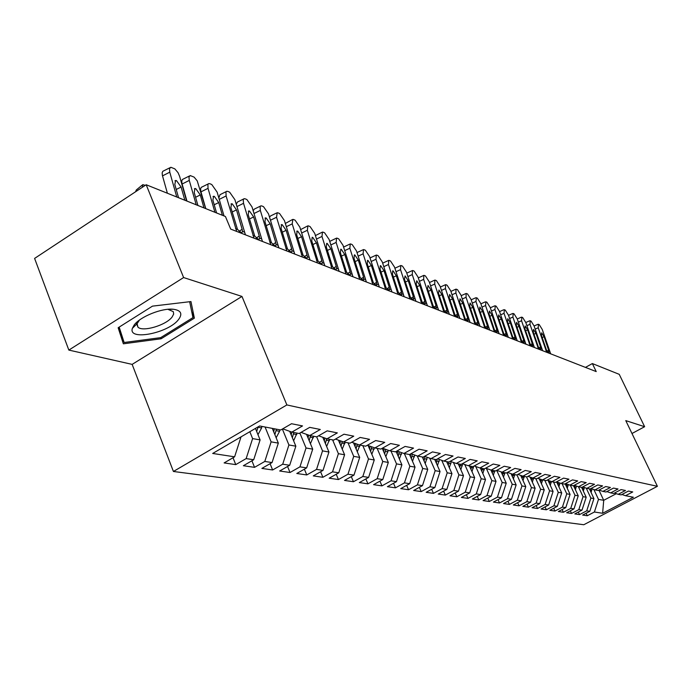 <?xml version="1.0" encoding="UTF-8"?>
<svg xmlns="http://www.w3.org/2000/svg" width="692" height="692" viewBox="0 0 692 692"><rect width="100%" height="100%" fill="white"/><g stroke="black" fill="none" stroke-linecap="round" stroke-linejoin="round"><path stroke-width="1.04" d="M173.424 471.477L583.797 524.735L657.4 486.312L286.869 404.932L173.424 471.477L132.146 364.381L241.975 296.435L183.614 277.553L68.837 350.083L132.146 364.381M68.837 350.083L34.6 258.419L146.194 184.747L183.614 277.553M598.935 490.126L603.718 500.307L602.62 513.274L633.362 497.219L625.507 495.723L632.739 491.934L628.414 491.069L621.131 494.884L618.181 494.322L625.49 490.481L621.053 489.599L613.692 493.465L610.655 492.886L618.051 488.993L613.493 488.085L606.045 492.012L602.931 491.415L610.413 487.471L605.734 486.537L598.199 490.516L594.999 489.901L602.576 485.905L597.767 484.945L590.138 488.976L586.851 488.353L594.514 484.288L589.575 483.301L581.851 487.402L578.477 486.753L586.236 482.635L581.15 481.623L573.339 485.775L569.862 485.109L577.716 480.931L572.492 479.885L564.586 484.106L561.013 483.423L568.954 479.184L563.582 478.111L555.572 482.385L551.896 481.684L559.949 477.385L554.413 476.278L546.308 480.62L542.519 479.902L550.668 475.525L544.967 474.392L536.758 478.803L532.866 478.06L541.118 473.613L535.245 472.446L526.932 476.926L522.91 476.165L531.274 471.65L525.219 470.439L516.794 474.997L512.66 474.21L521.128 469.626L514.883 468.372L506.354 473.008L502.081 472.186L510.661 467.532L504.226 466.244L495.576 470.949L491.173 470.11L499.866 465.37L493.223 464.047L484.461 468.83L479.911 467.965L488.725 463.147L481.866 461.772L472.982 466.642L468.285 465.751L477.221 460.846L470.127 459.427L461.123 464.384L456.27 463.458L465.327 458.467L458 457.005L448.866 462.048L443.849 461.088L453.035 456.011L445.458 454.497L436.194 459.626L431.004 458.64L440.32 453.468L432.474 451.902L423.08 457.127L417.7 456.106L427.154 450.838L419.032 449.212L409.5 454.54L403.929 453.476L413.522 448.113L405.105 446.427L395.435 451.859L389.665 450.76L399.388 445.285L390.669 443.546L380.851 449.082L374.865 447.94L384.743 442.361L375.687 440.553L365.722 446.193L359.511 445.008L369.537 439.325L360.134 437.439L350.014 443.2L343.569 441.972L353.75 436.168L343.985 434.213L333.708 440.095L327.005 438.815L337.341 432.889L327.186 430.857L316.746 436.86L309.774 435.527L320.284 429.472L309.713 427.362L299.108 433.495L291.851 432.111L302.525 425.926L291.514 423.729L280.736 429.992L259.638 425.969L212.686 453.459L234.605 456.824L224.113 462.922L235.756 464.617L246.153 458.597L253.696 459.748L243.368 465.725L254.552 467.351L264.794 461.452L272.043 462.567L261.87 468.415L272.631 469.98L282.708 464.202L289.688 465.275L279.663 471.001L290.017 472.506L299.947 466.849L306.66 467.878L296.79 473.492L306.764 474.946L316.547 469.392L323.008 470.387L313.286 475.888L322.896 477.29L332.532 471.84L338.769 472.8L329.184 478.207L338.449 479.547L347.955 474.21L353.967 475.127L344.512 480.43L353.456 481.736L362.824 476.494L368.628 477.385L359.312 482.583L367.945 483.838L377.175 478.691L382.78 479.556L373.602 484.659L381.941 485.879L391.049 480.819L396.464 481.649L387.408 486.675L395.469 487.843L404.448 482.878L409.681 483.682L400.755 488.613L408.548 489.746L417.414 484.867L422.475 485.637L413.66 490.49L421.212 491.588L429.948 486.787L434.853 487.54L426.16 492.306L433.469 493.37L442.093 488.647L446.842 489.382L438.261 494.062L445.337 495.091L453.848 490.455L458.45 491.164L449.982 495.775L456.841 496.769L465.249 492.202L469.712 492.886L461.348 497.427L468 498.396L476.295 493.898L480.62 494.564L472.368 499.027L478.821 499.961L487.012 495.541L491.216 496.181L483.059 500.584L489.322 501.492L497.418 497.141L501.492 497.764L493.439 502.089L499.52 502.972L507.513 498.69L511.474 499.295L503.525 503.56L509.433 504.416L517.322 500.195L521.171 500.783L513.317 504.978L519.061 505.817L526.854 501.657L530.591 502.228L522.832 506.362L528.411 507.175L536.127 503.075L539.76 503.629L532.087 507.712L537.52 508.499L545.132 504.459L548.669 504.996L541.083 509.018L546.369 509.788L553.903 505.8L557.337 506.328L549.846 510.298L554.993 511.042L562.432 507.106L565.779 507.625L558.375 511.535L563.383 512.262L570.736 508.386L573.997 508.888L566.679 512.737L571.549 513.447L578.823 509.623L582.007 510.116L574.767 513.914L579.515 514.606L586.712 510.834L589.8 511.31L582.647 515.064L587.274 515.739L586.115 513.239M602.62 513.274L594.393 512.011L587.274 515.739M146.194 184.747L225.436 216.51L230.687 229.087L596.21 371.587L592.352 363.56L585.449 367.4M589.376 488.829L593.935 498.586L590.864 498.05L586.236 488.137M589.8 511.31L593.935 498.586M586.712 510.834L590.864 498.05M625.507 495.723L621.909 494.477M581.583 487.35L586.193 497.228L583.036 496.674L578.408 486.727M582.007 510.116L586.193 497.228M578.823 509.623L583.036 496.674M618.181 494.322L614.487 493.05M573.521 485.68L578.235 495.827L575 495.256L570.329 485.204M573.997 508.888L578.235 495.827M570.736 508.386L575 495.256M610.655 492.886L606.867 491.579M565.165 483.794L570.078 494.391L566.748 493.811L562.034 483.622M565.779 507.625L570.078 494.391M562.432 507.106L566.748 493.811M602.931 491.415L599.038 490.066M556.602 481.892L561.696 492.92L558.28 492.323L553.514 481.995M557.337 506.328L561.696 492.92M553.903 505.8L558.28 492.323M594.999 489.901L591.003 488.517M547.986 480.326L553.081 491.406L549.569 490.792L544.76 480.326M548.669 504.996L553.081 491.406M545.132 504.459L549.569 490.792M586.851 488.353L582.742 486.926M539.129 478.717L544.232 489.849L540.616 489.218L535.764 478.613M539.76 503.629L544.232 489.849M536.127 503.075L540.616 489.218M578.477 486.753L574.256 485.291M530.02 477.065L535.132 488.249L531.413 487.601L526.517 476.849M530.591 502.228L535.132 488.249M526.854 501.657L531.413 487.601M569.862 485.109L565.528 483.604M520.661 475.369L525.773 486.606L521.95 485.931L516.941 474.92M521.171 500.783L525.773 486.606M517.322 500.195L521.95 485.931M561.013 483.423L556.541 481.874M511.025 473.639L516.137 484.91L512.21 484.218L506.976 472.662M511.474 499.295L516.137 484.91M507.513 498.69L512.21 484.218M551.896 481.684L547.303 480.084M501.112 471.849L506.224 483.172L502.176 482.462L496.709 470.335M501.492 497.764L506.224 483.172M497.418 497.141L502.176 482.462M542.519 479.902L537.788 478.25M490.913 470.015L496.017 481.373L491.848 480.646L486.364 468.423M491.216 496.181L496.017 481.373M487.012 495.541L491.848 480.646M532.866 478.06L527.987 476.356M480.36 468.052L485.499 479.53L481.199 478.769L475.715 466.486M480.62 494.564L485.499 479.53M476.295 493.898L481.199 478.769M522.91 476.165L517.893 474.409M469.461 465.976L474.651 477.618L470.223 476.84L464.739 464.496M469.712 492.886L474.651 477.618M465.249 492.202L470.223 476.84M512.66 474.21L507.478 472.394M458.234 463.83L463.476 475.655L458.908 474.85L453.416 462.446M458.45 491.164L463.476 475.655M453.848 490.455L458.908 474.85M502.081 472.186L496.744 470.318M446.643 461.625L451.945 473.631L447.222 472.8L441.738 460.344M446.842 489.382L451.945 473.631M442.093 488.647L447.222 472.8M491.173 470.11L485.663 468.173M434.68 459.341L440.034 471.537L435.164 470.681L429.689 458.173M434.853 487.54L440.034 471.537M429.948 486.787L435.164 470.681M479.911 467.965L474.219 465.967M422.328 456.988L427.743 469.375L422.708 468.493L417.241 455.942M422.475 485.637L427.743 469.375M417.414 484.867L422.708 468.493M468.285 465.751L462.403 463.675M409.552 454.514L415.036 467.143L409.837 466.226L404.344 453.554M409.681 483.682L415.036 467.143M404.448 482.878L409.837 466.226M456.27 463.458L450.198 461.313M396.127 451.469L401.905 464.834L396.525 463.891L390.971 451.011M396.464 481.649L401.905 464.834M391.049 480.819L396.525 463.891M443.849 461.088L437.569 458.865M382.235 448.295L388.316 462.446L382.754 461.469L377.14 448.373M382.78 479.556L388.316 462.446M377.175 478.691L382.754 461.469M431.004 458.64L424.499 456.339M368.083 445.518L374.251 459.972L368.49 458.96L362.816 445.639M368.628 477.385L374.251 459.972M362.824 476.494L368.49 458.96M417.7 456.106L410.97 453.718M353.517 442.871L359.693 457.412L353.716 456.365L347.99 442.811M353.967 475.127L359.693 457.412M347.955 474.21L353.716 456.365M403.929 453.476L396.957 451.002M338.431 440.129L344.599 454.765L338.405 453.675L332.61 439.887M338.769 472.8L344.599 454.765M332.532 471.84L338.405 453.675M389.665 450.76L382.434 448.182M322.792 437.301L328.951 452.014L322.524 450.881L316.668 436.842M323.008 470.387L328.951 452.014M316.547 469.392L322.524 450.881M374.865 447.94L367.365 445.259M306.565 434.377L312.706 449.16L306.037 447.983L299.861 433.062M306.66 467.878L312.706 449.16M299.947 466.849L306.037 447.983M359.511 445.008L351.726 442.231M289.723 431.341L295.847 446.193L288.919 444.973L282.371 429.049M289.688 465.275L295.847 446.193M282.708 464.202L288.919 444.973M343.569 441.972L335.482 439.074M272.302 428.383L278.322 443.114L271.117 441.851L265.071 427.007M272.043 462.567L278.322 443.114M264.794 461.452L271.117 441.851M327.005 438.815L318.597 435.796M255.443 428.426L260.097 439.913L252.606 438.598L249.821 431.713M253.696 459.748L260.097 439.913M246.153 458.597L252.606 438.598M309.774 435.527L301.037 432.379M234.605 456.824L241.041 436.86M291.851 432.111L282.751 428.824M631.978 433.503L644.633 426.713L619.245 374.337L592.352 363.56M241.975 296.435L286.869 404.932M644.633 426.713L625.776 420.615L657.4 486.312M593.866 489.512L598.493 499.39L603.718 500.307L616.33 493.681M594.393 512.011L598.493 499.39M194.365 318.138L190.957 301.565L152.474 306.141L118.15 327.748L123.358 343.812L161.08 338.786L194.365 318.138L191.667 311.417M235.756 464.617L233.014 457.741M254.552 467.351L251.914 460.786M272.631 469.98L270.079 463.692M290.017 472.506L287.561 466.486M306.764 474.946L304.385 469.176M322.896 477.29L320.595 471.754M338.449 479.547L336.226 474.236M353.456 481.736L351.302 476.624M367.945 483.838L365.86 478.925M381.941 485.879L379.925 481.148M395.469 487.843L393.514 483.284M408.548 489.746L406.654 485.351M421.212 491.588L419.369 487.35M433.469 493.37L431.678 489.279M445.337 495.091L443.607 491.147M456.841 496.769L455.163 492.955M468 498.396L466.365 494.702M478.821 499.961L477.238 496.398M489.322 501.492L487.782 498.032M499.52 502.972L498.024 499.624M509.433 504.416L507.971 501.172M519.061 505.817L517.633 502.669M528.411 507.175L527.027 504.131M537.52 508.499L536.17 505.541M546.369 509.788L545.054 506.916M554.993 511.042L553.712 508.248M563.383 512.262L562.129 509.546M571.549 513.447L570.338 510.817M579.515 514.606L578.33 512.045M160.63 337.644L161.08 338.786M176.771 197.004L169.774 172.178L162.516 175.872L162.369 175.301L162.162 172.818L162.828 171.287L169.938 167.732M167.386 193.241L162.516 175.872M186.589 200.94L179.617 176.339L178.069 172.715L174.825 168.865L170.838 167.274L169.479 168.727L169.774 172.178M178.553 197.722L174.808 184.444L175.656 180.482L176.521 180.638L181.096 187.039L176.226 189.487M184.833 200.239L181.096 187.039M142.292 187.324L142.742 184.643L145.259 185.37M135.563 191.77L136.298 189.989L142.05 185.222M196.217 204.797L189.271 180.413L182.108 184.02L181.961 183.458L181.745 181.001L182.377 179.488L189.418 175.993M186.944 201.087L182.108 184.02M205.654 208.586L197.22 180.854L194.08 177.1L190.248 175.569L188.959 177.005L189.271 180.413M197.929 205.481L194.21 192.445L194.997 188.527L195.819 188.682L200.265 194.945L195.585 197.272M203.967 207.911L200.265 194.945M214.927 212.297L208.032 188.336L200.974 191.857L200.827 191.303L200.602 188.881L201.199 187.385L208.162 183.942M205.775 208.629L200.974 191.857M224.018 215.939L217.158 192.186L211.761 184.522L209.935 183.743L208.681 183.605L207.903 184.323L208.032 188.336M216.579 212.954L212.885 200.144L213.62 196.277L214.39 196.424L218.715 202.548L214.217 204.771M222.392 215.29L218.715 202.548M257.978 434.671L261.628 427.933L261.835 426.393M256.671 431.471L258.202 426.817M276.143 437.785L279.559 431.315L279.767 429.81M274.862 434.645L276.411 429.17M274.283 428.763L273.729 431.894M178.631 319.419C182.74 313.753 181.01 310.371 173.441 309.263C162.144 307.828 140.147 316.633 134.179 325.015L132.397 328.293C127.683 341.251 168.649 333.155 178.631 319.419M139.421 320.093L137.102 323.7L137.95 327.126C142.604 332.238 166.158 325.223 172.1 317.022L173.666 314.073L173.311 311.634L167.871 309.307M189.651 301.721L192.947 317.611L160.691 337.644L124.136 342.497L118.47 327.55M124.136 342.497L119.171 327.108M236.69 231.431L226.111 195.966L219.234 199.374M245.435 234.839L234.899 199.685L229.649 192.177L227.884 191.424L226.699 191.295L225.955 192.013L226.111 195.966M218.828 197.964L220.013 194.686L226.215 191.606M238.991 231.483L242.131 229.225L242.485 231.37L241.742 233.066L237.503 229.415L230.877 207.565L231.552 203.751L232.287 203.88L236.491 209.884L232.166 212.003M242.131 229.225L236.491 209.884M254.025 238.186L243.532 203.327L236.906 206.579M262.458 241.473L252.009 206.908L246.897 199.555L245.193 198.829L244.06 198.708L243.238 199.711L243.532 203.327M236.249 204.322L237.46 202.029L243.619 198.993M256.17 238.152L259.232 235.972L259.587 238.083L258.886 239.761L254.786 236.197L248.22 214.719L248.835 210.948L249.535 211.069L253.635 216.951L249.466 218.975M259.232 235.972L253.635 216.951M293.616 440.787L297.015 433.097M292.353 437.716L293.789 432.483M291.739 432.076L291.245 435.026M310.431 443.676L313.632 436.263M309.177 440.666L310.518 435.675M308.571 435.095L308.096 438.045M270.745 244.708L260.33 210.42L253.955 213.534M278.885 247.874L268.513 213.88L263.531 206.674L261.896 205.974L260.815 205.861L260.123 206.562L260.33 210.42M253.151 210.8L254.301 209.105L260.408 206.13M272.735 244.587L275.719 242.477L276.082 244.553L275.416 246.214L271.446 242.728L264.941 221.613L265.512 217.885L266.178 218.006L270.165 223.767L266.152 225.704M275.719 242.477L270.165 223.767M326.624 446.461L329.634 439.316M325.396 443.52L326.641 438.685M324.782 438.019L324.323 440.96M286.877 250.997L276.549 217.271L270.408 220.246M294.731 254.059L284.455 220.61L279.594 213.543L278.011 212.868L277.207 212.721L276.549 217.271M269.499 217.21L270.546 215.947L276.601 213.006M288.737 250.798L291.635 248.748L291.998 250.798L291.375 252.45L287.526 249.042L281.082 228.265L281.609 224.589L282.241 224.701L286.133 230.35L282.258 232.209M291.635 248.748L286.133 230.35M342.229 449.151L345.066 442.257M341.018 446.271L342.203 441.479M340.403 440.839L339.971 443.771M302.456 257.069L292.214 223.888L286.28 226.734M310.042 260.028L299.844 227.114L295.112 220.186L293.581 219.528L292.82 219.381L292.214 223.888M285.312 223.481L292.249 219.658M304.177 256.793L307.006 254.812L307.378 256.827L306.79 258.462L303.053 255.132L296.669 234.7L297.153 231.059L297.75 231.171L301.548 236.707L297.811 238.489M307.006 254.812L301.548 236.707M357.288 451.746L359.952 445.094M356.086 448.926L357.21 444.186M355.48 443.572L355.057 446.487M317.507 262.934L307.352 230.28L301.625 233.005M324.842 265.797L314.73 233.394L310.103 226.595L308.632 225.964L307.897 225.834L307.352 230.28M300.605 229.606L307.369 226.085M319.107 262.597L321.867 260.676L322.238 262.657L321.676 264.275L318.06 261.022L311.737 240.911L312.178 237.313L312.749 237.417L316.452 242.849L312.845 244.561M321.867 260.676L316.452 242.849M371.812 454.255L374.337 447.75M370.635 451.487L371.699 446.807M370.021 446.21L369.615 449.108M332.048 268.608L321.988 236.456L316.452 239.077M339.149 271.368L329.124 239.475L324.609 232.806L323.181 232.192L322.489 232.062L321.988 236.456M315.396 235.583L321.979 232.304M333.544 268.202L336.226 266.342L336.606 268.297L336.078 269.897L332.567 266.705L326.304 246.914L326.702 243.359L327.247 243.463L330.863 248.791L327.377 250.435M336.226 266.342L330.863 248.791M385.842 456.677L388.238 450.25M384.674 453.969L385.695 449.342M384.077 448.771L383.679 451.642M346.121 274.093L336.139 242.442L330.802 244.951M352.989 276.765L343.05 245.357L338.639 238.809L337.263 238.212L336.597 238.091L336.139 242.442M329.712 241.396L336.122 238.316M347.514 273.625L350.126 271.826L350.507 273.747L350.005 275.338L346.597 272.215L340.395 252.727L340.758 249.215L341.268 249.31L344.806 254.544L341.433 256.118M350.126 271.826L344.806 254.544M399.388 459.021L401.68 452.68M398.246 456.374L399.215 451.798M397.649 451.245L397.26 454.099M359.745 279.404L349.849 248.229L344.677 250.642M366.388 281.99L356.536 251.049L352.228 244.622L350.887 244.042L350.256 243.93L349.849 248.229M343.569 247.053L349.815 244.138M361.034 278.876L363.577 277.129L363.49 280.606L360.177 277.544L354.027 258.35L354.356 254.881L354.849 254.967L358.3 260.114L355.039 261.619M363.577 277.129L358.3 260.114M412.493 461.296L414.672 455.033M411.368 458.701L412.285 454.186M410.745 453.84L410.399 456.469M372.927 284.542L363.118 253.834L358.119 256.152M379.363 287.05L369.597 256.568L365.385 250.253L364.087 249.691L363.49 249.587L363.118 253.834M357.003 252.563L363.066 249.777M374.13 283.962L376.612 282.267L376.552 285.701L373.325 282.699L367.236 263.799L367.53 260.365L368.006 260.452L371.379 265.503L368.222 266.956M376.612 282.267L371.379 265.503M425.173 463.493L427.249 457.308M424.066 460.95L424.94 456.495M423.34 456.979L423.106 458.77M385.703 289.524L375.981 259.266L371.137 261.498M391.94 291.955L382.261 261.913L378.143 255.703L376.88 255.166L376.31 255.063L375.981 259.266M370.021 257.934L375.912 255.244M386.819 288.893L389.233 287.249L389.207 290.649L386.067 287.699L380.038 269.076L380.297 265.685L380.747 265.763L384.051 270.728L380.998 272.129M389.233 287.249L384.051 270.728M437.439 465.629L439.42 459.523M436.349 463.138L437.136 459.107M435.597 459.514L435.406 460.993M398.082 294.351L388.446 264.526L383.757 266.68M404.128 296.704L394.535 267.103L390.504 260.996L389.285 260.477L388.74 260.374L388.446 264.526M382.65 263.15L388.359 260.547M399.12 293.676L401.472 292.076L401.472 295.432L398.419 292.543L392.442 274.188L392.675 270.84L393.108 270.909L396.334 275.788L393.376 277.137M401.472 292.076L396.334 275.788M449.324 467.688L451.21 461.668M448.243 465.249L448.9 462.031M447.499 461.78L447.317 463.156M410.088 299.03L400.53 269.638L395.988 271.705M415.961 301.314L406.446 272.129L402.502 266.126L401.317 265.624L400.789 265.529L400.53 269.638M411.048 298.313L413.349 296.756L413.375 300.077L410.391 297.24L404.474 279.153L405.088 275.909L408.254 280.71L405.382 282.007M413.349 296.756L408.254 280.71M460.829 469.695L462.637 463.761M459.773 467.308L460.379 464.237M459.021 463.977L458.857 465.249M421.739 303.572L412.268 274.586L407.856 276.592M427.431 305.795L418.003 277.008L414.145 271.108L412.994 270.615L412.493 270.529L412.268 274.586M422.63 302.811L424.871 301.305L424.914 304.584L422.016 301.798L416.151 283.962L416.722 280.753L419.819 285.476L417.034 286.73M424.871 301.305L419.819 285.476M471.987 471.641L473.648 466.278M470.949 469.297L471.512 466.365M470.197 466.114L470.05 467.282M433.045 307.983L423.651 279.395L419.378 281.333M438.572 310.137L429.222 281.748L425.442 275.944L424.326 275.468L423.841 275.381L423.651 279.395M433.867 307.179L436.055 305.717L436.124 308.961L433.296 306.227L427.483 288.642L428.019 285.459L431.047 290.104L428.348 291.315M436.055 305.717L431.047 290.104M482.817 473.527L484.331 468.804M481.788 471.226L482.315 468.423M481.035 468.181L480.897 469.254M444.022 312.256L434.714 284.066L430.571 285.934M449.393 314.35L440.129 286.358L436.418 280.641L435.337 280.173L434.879 280.096L434.714 284.066M444.783 311.417L446.92 309.999L447.006 313.208L444.247 310.526L438.494 293.174L438.979 290.034L441.946 294.602L439.333 295.769M446.92 309.999L441.946 294.602M493.309 475.369L494.745 470.794M492.297 473.112L492.791 470.422M491.554 470.179L491.432 471.174M454.687 316.417L445.458 288.607L441.435 290.406M459.912 318.45L450.717 290.83L447.093 285.208L446.037 284.749L445.596 284.672L445.458 288.607M455.388 315.543L457.473 314.159L457.585 317.334L454.886 314.696L449.186 297.586L449.636 294.472L452.551 298.97L449.999 300.103M457.473 314.159L452.551 298.97M503.508 477.151L504.866 472.722M502.504 474.937L502.972 472.359M501.769 472.082L501.648 473.034M465.059 320.457L455.907 293.019L451.997 294.757M470.127 322.437L461.019 295.181L457.464 289.637L456.011 289.126L455.907 293.019M465.699 319.557L467.731 318.208L467.861 321.348L465.232 318.752L459.583 301.876L459.998 298.788L462.853 303.217L460.379 304.316M467.731 318.208L462.853 303.217M513.403 478.881L514.692 474.591M512.417 476.71L512.85 474.245M511.699 473.873L511.578 474.85M475.136 324.384L466.062 297.309L462.265 298.996M480.066 326.313L471.036 299.411L467.55 293.953L466.14 293.46L466.062 297.309M475.724 323.449L477.705 322.143L477.852 325.249L475.283 322.697L469.695 306.037L470.076 302.992L472.87 307.352L470.465 308.407M477.705 322.143L472.87 307.352M523.022 480.568L524.251 476.416M522.053 478.432L522.46 476.001M521.344 475.612L521.223 476.615M484.936 328.207L475.94 301.478L472.247 303.113M489.737 330.084L480.784 303.528L477.359 298.157L476.39 297.742L475.94 301.478M485.473 327.247L487.41 325.967L487.575 329.046L485.066 326.538L479.521 310.094L479.867 307.075L482.618 311.365L480.274 312.395M487.41 325.967L482.618 311.365M532.373 482.212L533.532 478.189M531.413 480.11L531.811 477.688M530.721 477.307L530.6 478.328M494.469 331.926L485.559 305.544L481.961 307.118M499.148 333.752L490.265 307.533L486.909 302.24L485.966 301.833L485.559 305.544M494.962 330.932L496.856 329.695L497.038 332.74L494.59 330.274L489.088 314.038L489.408 311.045L492.099 315.284L489.824 316.27M496.856 329.695L492.099 315.284M541.455 483.803L542.563 479.911M540.513 481.744L540.893 479.331M539.838 478.968L539.717 479.997M503.75 335.542L494.918 309.497L491.424 311.019M508.3 337.324L499.503 311.435L496.207 306.219L495.29 305.821L494.918 309.497M504.2 334.53L506.051 333.319L506.25 336.329L503.854 333.907L498.404 317.879L498.69 314.921L501.337 319.09L499.122 320.05M506.051 333.319L501.337 319.09M550.296 485.36L551.36 481.502M549.37 483.336L549.733 480.931M548.713 480.577L548.583 481.623M512.789 339.071L504.036 313.346L500.627 314.825M517.227 340.801L508.499 315.232L505.264 310.094L504.364 309.705L504.036 313.346M513.196 338.033L515.004 336.857L515.22 339.833L512.867 337.445L507.478 321.624L507.738 318.692L510.333 322.801L508.179 323.726M515.004 336.857L510.333 322.801M558.902 486.874L559.914 483.042M557.986 484.884L558.34 482.497M557.337 482.151L557.207 483.206M521.595 342.505L512.91 317.092L509.597 318.528M525.911 344.183L517.261 318.934L514.078 313.865L513.213 313.493L512.91 317.092M521.967 341.441L523.732 340.291L523.956 343.241L521.656 340.888L516.31 325.266L516.543 322.36L519.095 326.408L516.993 327.316M523.732 340.291L519.095 326.408M567.276 488.344L568.253 484.556M566.376 486.398L566.713 484.019M565.745 483.682L565.615 484.755M530.176 345.844L521.56 320.751L518.334 322.143M534.38 347.488L525.808 322.541L522.676 317.542L521.829 317.178L521.56 320.751M530.505 344.763L532.226 343.647L532.468 346.571L530.219 344.253L524.925 328.812L525.133 325.941L527.633 329.928L525.591 330.811M532.226 343.647L527.633 329.928M575.433 489.789L576.367 486.026M574.542 487.869L574.87 485.507M573.884 485.481L573.789 486.26M538.54 349.105L529.994 324.306L526.854 325.664M542.64 350.706L534.138 326.053L531.067 321.131L530.236 320.777L529.994 324.306M538.826 348.007L540.521 346.917L540.772 349.806L538.566 347.522L533.316 332.272L533.497 329.427L535.954 333.362L533.964 334.219M540.521 346.917L535.954 333.362M583.373 491.19L584.282 487.462M582.5 489.305L582.82 486.952M546.689 352.289L538.22 327.783L535.158 329.098M550.694 353.846L542.26 329.487L539.241 324.626L538.428 324.28L538.22 327.783M546.948 351.164L548.6 350.1L548.86 352.963L546.706 350.714L541.499 335.655L541.663 332.826L544.076 336.71L542.139 337.54M548.6 350.1L544.076 336.71M591.115 492.557L591.989 488.863M590.25 490.697L590.518 488.777M258.142 427.267L261.628 427.933M276.212 430.683L279.559 431.315M272.994 430.078L274.075 430.286M237.503 229.415L235.6 228.671M244.354 232.105L242.485 231.37M254.786 236.197L252.952 235.479M261.394 238.783L259.587 238.083M293.59 433.97L296.816 434.576M290.571 433.4L291.54 433.581M310.327 437.128L313.433 437.716M307.49 436.591L308.347 436.756M271.446 242.728L269.681 242.036M277.821 245.236L276.082 244.553M326.442 440.173L329.444 440.743M323.787 439.671L324.539 439.818M287.526 249.042L285.822 248.367M293.685 251.456L291.998 250.798M341.986 443.114L344.875 443.659M339.487 442.638L340.153 442.768M303.053 255.132L301.409 254.483M309.004 257.467L307.378 256.827M356.977 445.942L359.771 446.47M354.641 445.501L355.212 445.613M318.06 261.022L316.469 260.391M323.804 263.271L322.238 262.657M371.457 448.684L374.147 449.186M369.251 448.26L369.744 448.355M332.567 266.705L331.027 266.109M338.128 268.894L336.606 268.297M385.435 451.322L388.039 451.815M346.597 272.215L345.109 271.627M351.977 274.326L350.507 273.747M398.947 453.874L401.464 454.35M360.177 277.544L358.733 276.973M365.385 279.585L363.957 279.023M412.008 456.339L414.447 456.807M373.325 282.699L371.933 282.154M378.368 284.68L376.993 284.135M424.654 458.727L427.007 459.177M386.067 287.699L384.717 287.171M390.954 289.619L389.622 289.092M436.886 461.045L439.169 461.478M398.419 292.543L397.104 292.024M403.159 294.403L401.862 293.892M448.745 463.285L450.95 463.701M410.391 297.24L409.119 296.738M414.992 299.048L413.738 298.555M460.223 465.457L462.368 465.854M422.016 301.798L420.779 301.314M426.48 303.554L425.26 303.07M471.364 467.558L473.44 467.948M433.296 306.227L432.093 305.752M437.629 307.923L436.444 307.464M482.168 469.6L484.184 469.98M444.247 310.526L443.079 310.068M448.459 312.17L447.309 311.72M492.652 471.581L494.607 471.944M454.886 314.696L453.753 314.255M458.978 316.305L457.862 315.863M502.824 473.501L504.728 473.864M465.232 318.752L464.133 318.32M469.211 320.318L468.121 319.886M512.711 475.369L514.554 475.715M475.283 322.697L474.219 322.282M479.158 324.219L478.094 323.804M522.313 477.186L524.112 477.523M485.066 326.538L484.028 326.131M488.829 328.017L487.799 327.61M531.655 478.951L533.394 479.279M494.59 330.274L493.569 329.876M498.249 331.71L497.245 331.312M540.729 480.663L542.433 480.983M503.854 333.907L502.868 333.518M507.418 335.3L506.44 334.919M549.569 482.333L551.221 482.644M512.867 337.445L511.907 337.065M516.344 338.803L515.393 338.431M558.159 483.959L559.767 484.262M521.656 340.888L520.721 340.525M525.046 342.22L524.121 341.857M566.532 485.542L568.097 485.836M530.219 344.253L529.311 343.889M533.523 345.542L532.615 345.187M574.68 487.082L576.211 487.367M538.566 347.522L537.675 347.176M541.784 348.785L540.902 348.439M582.621 488.578L584.109 488.855M546.706 350.714L545.841 350.377M549.846 351.951L548.99 351.614M590.362 490.04L591.807 490.317M174.946 180.837L175.656 180.482M194.34 188.864L194.997 188.527M212.998 196.589L213.62 196.277M168.104 309.324L173.441 309.263M136.238 322.74L137.95 327.126M137.102 323.7L132.397 328.293M230.972 204.036L231.552 203.751M248.298 211.207L248.835 210.948M265.001 218.136L265.512 217.885M281.134 224.822L281.609 224.589M296.704 231.275L297.153 231.059M394.89 268.228L400.434 265.685M406.758 273.132L412.155 270.676M418.288 277.899L423.521 275.52M429.472 282.526L434.576 280.225M440.346 287.024L445.302 284.801M450.907 291.401L455.734 289.247M461.175 295.657L465.88 293.572M471.166 299.8L475.75 297.776M480.888 303.831L485.351 301.868M490.343 307.758L494.702 305.855M499.555 311.59L503.802 309.739M508.525 315.318L512.668 313.519M517.27 318.951L521.31 317.204M525.79 322.498L529.735 320.803M534.103 325.958L537.952 324.306"/></g></svg>

